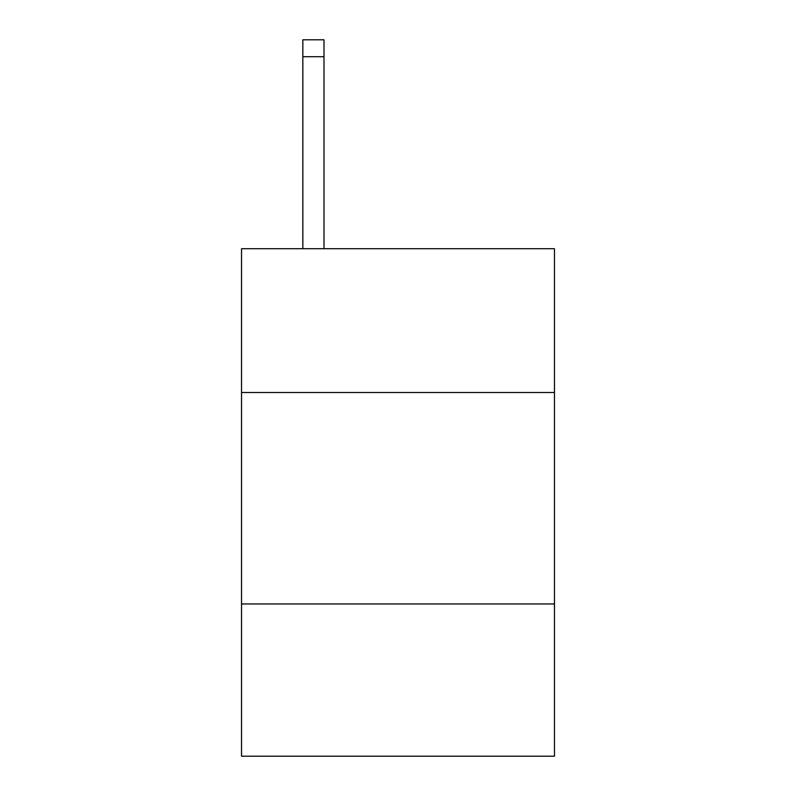 <?xml version="1.0" encoding="UTF-8"?>
<svg xmlns="http://www.w3.org/2000/svg" width="796" height="796" viewBox="0 0 796 796"><rect width="100%" height="100%" fill="white"/><g stroke="black" fill="none" stroke-linecap="round" stroke-linejoin="round"><path stroke-width="1.19" d="M554.474 392.498L554.474 248.71L241.526 248.71L241.526 392.498L554.474 392.498L554.474 756.2L241.526 756.2L241.526 392.498M554.474 603.955L241.526 603.955M323.992 248.71L323.992 56.715L302.848 56.715L302.848 39.8L323.992 39.8L323.992 56.715M302.848 248.71L302.848 56.715"/></g></svg>
